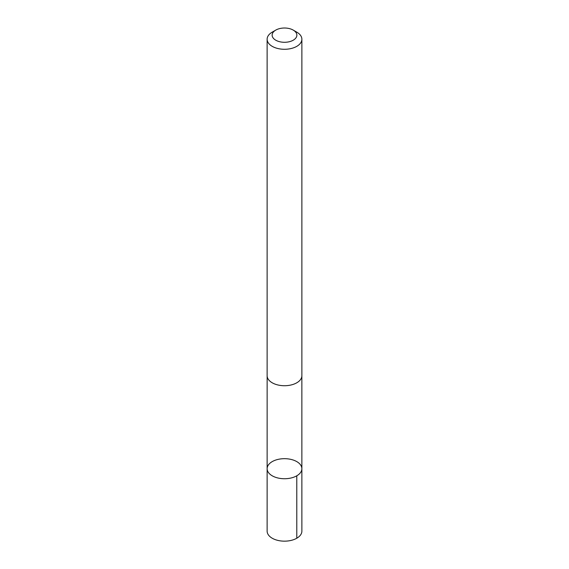 <?xml version="1.0" encoding="UTF-8"?>
<svg xmlns="http://www.w3.org/2000/svg" width="569" height="569" viewBox="0 0 569 569"><rect width="100%" height="100%" fill="white"/><g stroke="black" fill="none" stroke-linecap="round" stroke-linejoin="round"><path stroke-width="0.85" d="M278.518 478.124A17.369 10.029 180 0 1 267.131 468.707A17.369 10.029 180 0 1 284.5 458.678A17.369 10.029 180 0 1 301.869 468.707A17.369 10.029 180 0 1 278.518 478.124A17.369 10.029 180 0 1 267.131 468.707L267.124 531.133A17.376 10.036 0 0 0 278.518 540.55A17.376 10.036 0 0 0 301.876 531.133L301.869 468.707A17.369 10.029 180 0 1 278.518 478.124M275.759 30.107L272.21 32.149A17.376 10.036 0 0 0 267.124 39.247L267.124 375.689A17.376 10.036 0 0 0 284.5 385.725A17.376 10.036 0 0 0 301.876 375.689L301.876 39.247A17.376 10.036 0 0 0 296.79 32.149L293.241 30.107A12.362 7.134 0 0 0 288.76 28.45A12.362 7.134 0 0 0 275.759 30.107A12.362 7.134 0 0 0 275.759 40.2A12.362 7.134 0 0 0 293.241 40.2A12.362 7.134 0 0 0 293.241 30.107M267.124 39.247A17.376 10.036 0 0 0 284.5 49.283A17.376 10.036 0 0 0 301.876 39.247M296.783 475.805L296.79 538.224M267.138 376.116L267.131 468.707M301.862 376.116L301.869 468.707"/></g></svg>

